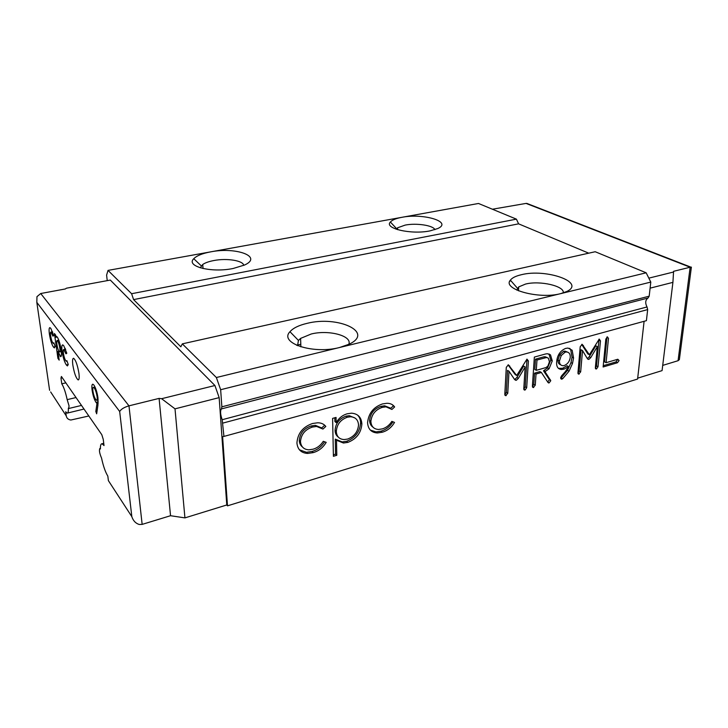 <?xml version="1.0" encoding="UTF-8"?>
<svg xmlns="http://www.w3.org/2000/svg" width="728" height="728" viewBox="0 0 728 728"><rect width="100%" height="100%" fill="white"/><g stroke="black" fill="none" stroke-linecap="round" stroke-linejoin="round"><path stroke-width="1.09" d="M50.669 391.946L66.248 415.888L65.675 411.757L67.131 413.149C68.086 413.24 68.487 411.557 68.341 408.108L68.769 408.499L69.023 405.778L67.176 399.645C65.593 392.337 63.791 387.059 61.771 383.802L65.848 382.864M563.254 292.902C564.855 286.031 539.83 280.344 525.543 284.066L518.709 286.905L516.798 290.09M649.185 296.178L648.038 298.025L221.43 408.909L221.858 406.825L649.185 296.178L650.796 282.073L646.164 272.8L560.578 293.657L566.657 291.555C586.459 282.446 545.955 268.295 521.266 274.747C515.779 276.021 512.148 277.814 510.374 280.153C501.947 289.143 538.875 299.536 560.578 293.657L339.658 347.484L349.121 344.198C374.793 332.305 337.974 315.406 307.107 323.35C298.88 325.27 293.166 328.055 289.971 331.722C278.715 343.052 313.113 354.582 339.658 347.484L216.371 377.523L182.319 343.862L180.844 346.792L133.579 299.608L131.613 293.721L108.026 270.397L106.607 275.12L107.234 280.635M348.757 344.371C352.671 335.881 328.756 329.52 311.211 334.006L300.591 338.402L298.444 340.422L297.543 345.673M434.889 229.675C433.46 225.416 416.389 222.841 405.178 225.098L397.615 227.782L396.287 229.247M588.734 253.171L518.6 223.842L516.416 219.146L478.514 203.476L401.838 217.326C396.005 218.409 392.183 219.974 390.381 222.022C383.774 228.437 411.32 234.826 430.039 230.885L437.828 228.519C452.898 221.785 423.114 212.967 401.838 217.326L108.026 270.397M243.753 265.383C243.207 260.56 226.827 257.976 213.832 260.542C208.963 261.461 205.269 262.772 202.739 264.464L200.273 267.822M233.115 268.495L244.581 265.01C263.218 256.647 235.999 246.737 210.674 251.861C202.357 253.417 196.724 255.701 193.757 258.713C185.522 266.348 211.275 273.046 233.115 268.495M78.924 373.3C79.443 377.705 79.179 379.907 78.151 379.916C76.003 378.151 74.229 373.182 72.827 365.001C72.29 360.551 72.545 358.322 73.601 358.294C75.748 360.06 77.523 365.065 78.924 373.3M221.858 406.825L220.657 389.717L216.371 377.523M650.796 282.073L220.657 389.717M637.692 378.151L662.07 370.625L672.918 282.364L673.573 271.316L690.153 267.221L526.062 203.412L492.41 209.218M161.616 398.707L214.924 385.512L110.301 280.071L66.457 288.197L65.338 288.952L40.732 293.521L128.974 405.842L159.095 398.398L161.616 398.707L175.011 408.845L219.164 397.625L226.781 504.977L227.491 505.842L222.604 436.709L223.933 436.418L222.195 419.719L647.019 306.961L647.665 309.591L222.996 423.059M175.011 408.845L184.93 517.89L226.781 504.977M214.924 385.512L219.164 397.625M110.683 484.165L108.39 480.635L107.826 476.121C105.314 471.962 103.221 465.938 101.547 458.049C99.572 453.526 98.999 450.332 99.836 448.466L100.4 448.976C100.337 445.399 100.892 443.661 102.047 443.762L104.022 445.554L103.249 439.339L101.802 434.698L61.416 376.485L60.979 378.123L61.771 383.802M63.755 345.745L66.803 353.235L65.957 353.817L63.764 349.504C63.218 349.522 63.108 350.769 63.427 353.244C63.964 356.675 64.728 359.159 65.748 360.697L66.403 361.288L66.867 360.651L68.25 364.546L67.404 365.92L66.348 364.946C64.519 362.171 63.099 357.657 62.098 351.406C61.552 347.047 61.78 344.872 62.772 344.89L63.755 345.745M50.833 328.419L53.69 335.526L52.935 336.154L50.905 332.095C50.387 332.123 50.296 333.351 50.632 335.781C51.151 339.102 51.888 341.478 52.825 342.915L53.408 343.443L53.845 342.788L55.155 346.492L54.373 347.902L53.426 347.038C51.734 344.453 50.387 340.131 49.395 334.079C48.84 329.793 49.031 327.646 49.959 327.655L50.833 328.419M54.436 333.506L55.71 335.217L55.992 337.282L56.648 336.536L57.33 337.128C59.013 339.967 60.297 344.289 61.152 350.095C61.716 354.345 61.543 356.547 60.652 356.693L57.967 351.424L59.177 360.123L57.903 358.331L54.436 333.506M97.943 404.996L96.66 413.822L95.814 411.475L96.96 403.494L95.996 402.347C94.221 399.563 92.911 395.431 92.074 389.944C91.619 386.04 91.901 384.129 92.911 384.229L93.921 385.085C95.768 387.951 97.124 392.256 97.98 397.989L97.943 404.996M88.825 415.988L70.853 420.02C68.259 419.628 66.721 418.254 66.248 415.888M648.038 298.025C645.354 299.972 645.017 302.957 647.019 306.961M223.933 436.418L646.409 320.666L647.665 309.591M227.491 505.842L637.591 379.042L644.098 321.294M646.164 272.8L595.213 251.733L182.319 343.862M599.253 339.084L600.482 340.886L598.025 366.739L596.532 368.932L595.377 367.531L597.342 346.61L590.754 357.621L588.897 359.368L587.405 358.704L582.537 350.568L580.671 371.853L578.715 374.128L577.968 372.654L580.207 346.737L582.154 344.299L589.371 354.745L599.253 339.084M545.518 353.99L547.383 353.717L550.514 354.9L552.27 360.933L549.067 368.768L544.99 371.671L550.787 380.699L549.103 382.928L548.011 382.491L541.386 372.49L536.026 374.028L535.271 385.185L533.242 387.551L532.414 385.986L534.352 357.084L545.518 353.99M367.567 422.649C368.559 413.249 373.555 407.007 382.546 403.913L386.887 403.294C390.254 403.239 392.838 404.45 394.631 406.943L391.919 409.454L385.976 406.834L382.3 407.371C375.502 409.655 371.699 414.332 370.871 421.403C371.235 426.471 373.801 429.156 378.551 429.465L382.3 428.901C386.213 427.718 389.398 425.207 391.855 421.376L394.531 422.413C391.5 427.5 387.405 430.767 382.246 432.232L377.368 432.969C371.298 432.55 368.031 429.111 367.567 422.649M296.924 442.979C297.697 433.296 302.921 426.799 312.585 423.496L317.545 422.804C321.094 422.75 323.851 423.969 325.816 426.444L322.95 429.065L316.616 426.453L312.43 427.054C305.123 429.502 301.137 434.361 300.473 441.641C301.01 446.764 303.813 449.495 308.863 449.822L313.131 449.194C317.344 447.929 320.72 445.299 323.268 441.323L326.199 442.351C323.077 447.62 318.737 451.041 313.176 452.625L307.644 453.444C301.174 453.007 297.606 449.513 296.924 442.979M336.791 455.291L333.406 456.31L332.605 418.391L336.054 417.426L336.154 422.622C338.902 418.036 342.615 415.087 347.301 413.777L351.478 413.176C357.949 413.704 361.416 417.308 361.88 423.987C361.143 432.905 356.456 439.039 347.829 442.387L343.452 443.024L336.5 440.24L336.791 455.291L335.562 454.154L333.379 454.809M526.981 359.132L528.401 360.97L526.681 387.724L525.115 390.017L523.796 388.588L525.161 366.939L518.318 378.424L516.343 380.262L514.669 379.597L508.999 371.271L507.762 393.302L505.669 395.677L504.813 394.166L506.288 367.349L508.353 364.801L516.689 375.475L526.981 359.132M572.163 350.25L573.564 357.994L572.499 363.427L569.059 371.171L562.735 378.66L561.625 379.188L560.651 377.668L561.515 375.93L565.392 371.571L568.523 366.594L564.173 369.087L561.515 369.506C557.875 369.114 556.256 366.539 556.674 361.771C557.239 355.228 560.223 350.778 565.611 348.412L568.013 348.057L572.163 350.25L570.634 349.422L572.053 357.166L573.564 357.994M617.808 359.25L619.082 360.56L617.481 362.744L603.121 366.985L605.823 339.121L607.352 336.837L608.471 338.393L606.087 362.69L617.808 359.25M662.707 365.392L678.059 360.706L679.37 359.605L679.788 356.401M184.93 517.89L170.543 515.715L142.151 524.388L139.221 524.488C135.654 523.359 133.188 520.748 131.832 516.653L119.674 411.484L36.819 302.348L49.604 390.308M516.416 219.146L131.613 293.721M518.6 223.842L133.579 299.608M221.43 408.909C220.084 410.847 220.338 414.45 222.195 419.719M323.96 424.597L325.816 426.444M324.579 425.343L321.721 427.964L315.388 425.352L311.22 425.944L312.43 427.054M311.22 425.944C303.922 428.382 299.945 433.233 299.281 440.504L300.473 441.641M299.281 440.504C299.426 443.27 300.473 445.427 302.42 446.965M324.652 441.805C321.503 446.755 317.272 449.977 311.975 451.469L313.176 452.625M311.975 451.469L306.442 452.288L299.39 449.786M334.825 417.763L334.907 421.53L336.154 422.622M357.575 415.115C359.568 417.108 360.578 419.701 360.597 422.913L361.88 423.987M360.597 422.913C359.869 431.822 355.191 437.947 346.574 441.286L347.829 442.387M346.574 441.286L342.206 441.914L335.262 439.121L336.5 440.24M335.262 439.121L335.562 454.154M355.018 418.036L349.294 415.697L346.055 416.152C339.248 418.627 335.59 423.368 335.08 430.375C335.135 433.315 336.181 435.544 338.238 437.055M358.54 424.979C358.158 419.874 355.501 417.135 350.568 416.762L347.329 417.226C340.504 419.71 336.837 424.451 336.327 431.467C336.673 436.591 339.294 439.284 344.208 439.548L347.693 439.057C354.272 436.491 357.885 431.804 358.54 424.979M346.055 416.152L347.329 417.226M335.08 430.375L336.327 431.467M392.201 404.577L394.631 406.943M393.311 405.924L390.69 408.344M390.153 407.989L384.657 405.805L380.99 406.342L382.3 407.371M380.99 406.342C374.201 408.617 370.397 413.286 369.578 420.338L370.871 421.403M369.578 420.338C369.669 423.441 370.816 425.734 373.036 427.218M392.974 421.803C389.935 426.644 385.922 429.766 380.944 431.167L382.246 432.232M380.944 431.167L376.076 431.895L370.361 430.111M526.854 359.177L526.917 360.105L528.401 360.97M526.917 360.105L525.216 386.823L526.681 387.724M525.216 386.823L523.787 389.061M523.805 389.198L525.115 390.017M518.318 378.424L516.862 377.532L523.687 366.066L525.161 366.939M516.862 377.532L514.887 379.361L516.343 380.262M507.762 393.302L506.315 392.383L507.543 370.379L508.999 371.271M506.315 392.383L504.813 394.649M504.822 394.703L506.197 395.595M508.144 364.819L509.809 366.129M508.353 365.247L515.224 374.583L516.689 375.475M548.885 353.945L550.514 354.9M549.012 354.054L550.768 360.078L552.27 360.933M550.768 360.078L547.574 367.904L549.067 368.768M547.574 367.904L543.916 370.461L545.399 371.335M543.916 370.461L543.507 370.807L544.99 371.671M543.507 370.807L548.894 378.924L550.386 379.798M548.894 378.924L550.787 380.699M549.303 379.816L547.702 382.018M547.784 382.145L549.103 382.928M536.026 374.028L534.552 373.146L539.903 371.617L541.386 372.49M534.552 373.146L533.797 384.284L535.271 385.185M533.797 384.284L532.414 386.513M532.432 386.686L533.715 387.478M546.883 357.321L543.816 356.838L535.499 359.168L534.798 369.46L536.281 370.334L546.018 367.558L547.884 366.066L549.44 361.752L548.375 358.167L546.5 357.512L536.982 360.023L536.281 370.334M535.499 359.168L536.982 360.023M543.816 356.838L545.317 357.694M572.053 357.166L570.989 362.58L572.499 363.427M570.989 362.58L567.558 370.315L569.059 371.171M567.558 370.315L561.243 377.786L562.735 378.66M561.243 377.786L560.669 378.187M560.724 378.396L561.98 379.133M564.173 369.087L562.671 368.231L567.012 365.747L568.523 366.594M562.671 368.231L558.412 368.404M569.624 348.293L570.634 349.422M567.358 352.052L564.983 351.124L563.599 351.324L559.723 354.682L557.966 360.132C557.875 362.653 558.767 364.2 560.651 364.774M564.227 365.52C567.649 364.118 569.669 361.361 570.27 357.275C570.379 354.008 569.123 352.234 566.502 351.952L565.119 352.161L561.233 355.519L559.468 360.979C559.413 363.918 560.569 365.492 562.944 365.711L564.227 365.52M557.966 360.132L559.468 360.979M559.723 354.682L561.233 355.519M563.599 351.324L565.119 352.161M598.907 339.23L598.935 340.094L600.482 340.886M598.935 340.094L596.505 365.911L598.025 366.739M596.505 365.911L595.358 367.959M595.395 368.304L596.532 368.932M590.754 357.621L589.225 356.793L595.804 345.809L597.342 346.61M589.225 356.793L587.369 358.54L588.897 359.368M580.671 371.853L579.16 371.007L581.008 349.749L582.537 350.568M579.16 371.007L577.95 373.091M577.977 373.373L579.179 374.055M581.745 344.38L583.447 345.609M581.918 344.799L587.842 353.926L589.371 354.745M617.562 359.323L619.082 360.56M617.544 359.75L615.943 361.934L617.481 362.744M615.943 361.934L603.248 365.674M606.934 337.009L608.471 338.393M606.915 337.601L604.549 361.871L606.087 362.69M672.918 282.364L650.095 288.161M673.6 272.008L648.83 278.142M509.809 281.126L510.992 280.862M300.791 344.262L296.569 345.263M76.031 397.543L67.176 399.645M52.698 332.305L51.424 332.569M55.128 346.674L53.426 347.038M50.441 333.87L49.395 334.079M57.248 337.028L55.992 337.282M61.343 355.728L59.923 356.038M58.886 351.224L57.967 351.424M58.895 358.112L57.903 358.331M58.704 340.213L58.64 339.721M59.842 348.239C59.332 344.917 58.595 342.488 57.63 340.95L57.148 340.531C56.648 340.595 56.556 341.823 56.884 344.198C57.394 347.538 58.131 349.986 59.105 351.551L59.56 351.961C60.069 351.897 60.16 350.659 59.842 348.239L60.833 348.029M58.977 340.668L57.63 340.95M65.711 349.731L64.346 350.022M68.25 364.528L66.348 364.946M63.245 351.16L62.098 351.406M65.211 349.194L65.138 348.284M97.042 411.165L95.814 411.475M98.144 403.212L96.96 403.494M98.207 401.82L95.996 402.347M92.775 389.78L92.074 389.944M92.884 390.927C93.548 394.867 94.513 397.77 95.787 399.617L96.597 400.336C97.215 400.327 97.379 399.099 97.106 396.651C96.46 392.738 95.514 389.853 94.258 388.006L93.493 387.351C92.829 387.26 92.629 388.452 92.884 390.927M95.35 387.751L94.258 388.006M97.761 396.496L97.106 396.651M159.095 398.398L170.543 515.715M678.059 360.706L690.153 267.221L691.382 267.131L691.254 268.104M526.062 203.412L529.056 204.277M40.732 293.521L36.964 296.66L36.819 302.348M142.151 524.388L128.974 405.842C124.242 407.234 121.148 409.118 119.674 411.484M108.39 480.635L131.832 516.653M62.344 377.823L60.979 378.123M81.49 405.423L68.923 408.463M316.616 426.453L315.388 425.352M307.644 453.444L306.442 452.288M343.452 443.024L342.206 441.914M350.568 416.762L349.294 415.697M385.976 406.834L384.657 405.805M377.368 432.969L376.076 431.895M524.606 390.09L523.933 389.671M515.834 380.334L514.705 379.643M505.669 395.677L504.941 395.213M548.757 382.983L548.075 382.573M533.242 387.551L532.559 387.132M546.5 357.512L544.999 356.665M561.625 379.188L560.888 378.76M561.515 369.506L560.023 368.65M566.502 351.952L564.983 351.124M596.086 368.996L595.522 368.686M588.442 359.432L587.569 358.959M578.715 374.128L578.114 373.783M201.21 265.793L193.757 258.713M203.039 268.541L202.739 264.464M396.624 228.701L390.381 222.022M397.606 229.675L397.615 227.782M298.444 340.422L289.971 331.722M300.882 346.865L300.591 338.402M517.426 288.215L510.374 280.153M518.482 290.827L518.709 286.905M103.74 443.325L102.047 443.762M100.391 448.321L99.836 448.466M84.002 409.045L67.613 413.031M50.905 332.095L52.507 331.768M59.732 351.924L61.334 351.579M57.148 340.531L58.813 340.185M63.764 349.504L65.484 349.131M93.493 387.351L95.013 386.987M96.851 400.282L98.162 399.963M679.37 359.605L691.382 267.131M526.754 203.376L690.781 267.103"/></g></svg>
